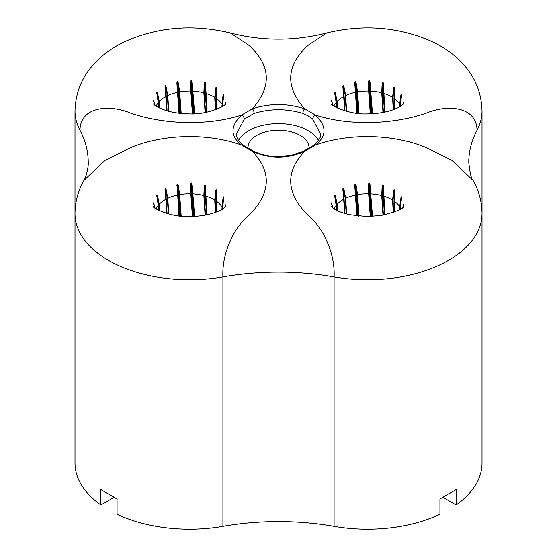 <?xml version="1.0" encoding="UTF-8"?>
<svg xmlns="http://www.w3.org/2000/svg" width="557" height="557" viewBox="0 0 557 557"><rect width="100%" height="100%" fill="white"/><g stroke="black" fill="none" stroke-linecap="round" stroke-linejoin="round"><path stroke-width="0.84" d="M244.3 119.059L236.488 133.993C237.094 137.342 235.876 138.909 243.472 145.447L243.472 145.447A3.822 2.639 126.7 0 0 241.627 145.14C230.125 136.138 230.125 126.098 241.627 115.014L252.405 108.789C269.755 103.163 287.154 103.163 304.595 108.789L315.373 115.014C326.875 126.042 326.875 136.089 315.373 145.14L304.595 151.365C287.245 159.017 269.846 159.017 252.405 151.365L241.627 145.14C208.046 132.9 163.445 133.882 130.603 147.675L105.155 160.284L83.898 180.489C78.064 190.752 75.098 201.794 74.993 213.63L74.993 463.09A114.568 66.144 0 0 0 100.859 504.948L100.859 489.589L117.061 498.947L117.061 514.299A114.568 66.144 0 0 0 222.918 526.372L222.918 276.913C221.686 252.683 234.65 226.748 248.526 215.761C270.841 193.606 272.129 172.141 252.405 151.365A3.822 1.706 114.6 0 1 253.477 151.212L253.477 151.212C261.442 154.825 269.867 156.628 278.737 156.628L291.819 155.152L303.523 151.212A3.822 1.706 65.4 0 1 304.595 151.365C284.871 172.162 286.159 193.627 308.474 215.761C322.364 226.79 335.307 252.655 334.082 276.913A190.954 110.244 0 0 0 222.918 276.913A114.568 66.144 180 0 1 74.993 213.63L74.993 110.94A114.568 66.144 180 0 0 79.957 130.192C80.487 105.558 110.871 104.653 130.603 113.071C163.459 124.545 208.102 126.042 241.627 115.014A3.822 2.437 -131.2 0 1 244.3 119.059L254.103 113.398C270.326 108.483 286.59 108.483 302.897 113.398L308.202 115.863L312.7 119.059L320.512 133.993C321.41 136.59 319.084 140.406 313.528 145.447L313.528 145.447A3.822 2.639 -126.7 0 1 315.373 145.14C349.469 132.691 394.112 134.119 426.397 147.675L451.866 160.298L473.102 180.489C478.936 190.752 481.902 201.794 482.007 213.63A114.568 66.144 180 0 1 334.082 276.913L334.082 526.372A114.568 66.144 0 0 0 439.939 514.299L439.939 498.947L456.141 489.589L456.141 504.948A114.568 66.144 0 0 0 482.007 463.09L482.007 213.63M318.493 140.427A42.012 24.25 0 0 0 308.202 130.693A42.012 24.25 0 0 0 238.507 140.427M254.103 113.398A3.822 1.908 69.9 0 0 252.405 108.789C272.129 86.426 270.841 65.155 248.526 44.985L230.333 32.954C262.444 41.183 294.556 41.183 326.674 32.954L308.474 44.985C286.159 65.176 284.871 86.446 304.595 108.789A3.822 1.908 110.1 0 0 302.897 113.398M344.762 110.759L342.917 87.414C342.785 85.325 343.147 85.137 343.996 86.857L345.688 95.539L346.6 111.275M356.835 113.224L354.76 83.146C354.9 81.05 355.359 80.96 356.125 82.861L357.545 91.912L359.056 113.468M370.273 113.816L368.65 91.083L368.525 81.816C368.922 79.783 369.409 79.797 369.973 81.858L372.515 113.719M382.965 112.465L381.719 92.866L382.13 83.627C382.722 81.712 383.153 81.83 383.439 83.989L384.894 112.075M393.186 109.75L392.608 97.391L393.493 88.305C394.189 86.537 394.509 86.746 394.467 88.925L394.098 98.38L394.572 109.235L394.098 98.77M399.738 106.826L399.668 103.985L400.894 95.143C401.583 93.534 401.743 93.799 401.374 95.929L400.413 106.429M402.655 104.918L403.191 103.094C403.776 101.632 403.755 101.91 403.122 103.929L403.693 102.035M312.7 119.059A3.822 2.437 131.2 0 1 315.373 115.014C349.545 126.286 394.203 124.274 426.397 113.071C446.296 104.625 476.52 105.621 477.043 130.192L477.043 188.607M153.809 101.827L154.672 105.169L153.809 101.827C153.224 99.912 153.245 99.633 153.878 100.991L155.048 105.44M158.411 107.438L158.265 102.69L156.949 93.973C156.559 91.947 156.768 91.689 157.568 93.221L159.267 101.52L159.504 107.974M166.898 110.759L165.053 87.414C164.921 85.325 165.276 85.137 166.125 86.857L167.817 95.539L168.729 111.275M178.964 113.224L176.889 83.146C177.035 81.05 177.488 80.96 178.254 82.861L179.681 91.912L181.192 113.468M192.409 113.816L190.779 91.083L190.661 81.816C191.058 79.783 191.538 79.797 192.109 81.858L194.644 113.719M205.094 112.465L203.848 92.866L204.259 83.627C204.851 81.712 205.289 81.83 205.568 83.989L207.023 112.075M153.809 204.523L154.672 207.858L153.809 204.523C153.224 202.602 153.245 202.323 153.878 203.681L155.048 208.13M158.411 210.128L158.265 205.38L156.949 196.67C156.559 194.637 156.768 194.386 157.568 195.911L159.267 204.21L159.504 210.664M393.186 212.44L392.608 200.088L393.493 190.995C394.189 189.234 394.509 189.436 394.467 191.622L394.098 201.07L394.572 211.925L394.098 201.46M399.738 209.516L399.668 206.682L400.894 197.832C401.583 196.224 401.743 196.489 401.374 198.619L400.392 207.921A34.409 19.864 0 0 1 400.838 208.861M402.655 207.608L403.191 205.784C403.776 204.322 403.755 204.6 403.122 206.619L403.693 204.725M247.962 148.392A30.551 17.636 180 0 1 247.949 147.842A30.551 17.636 180 0 1 266.81 131.549A30.551 17.636 180 0 1 300.105 135.372A30.551 17.636 180 0 1 309.051 147.842A30.551 17.636 180 0 1 309.038 148.392M331.673 204.523L332.536 207.858L331.673 204.523C331.088 202.602 331.116 202.323 331.749 203.681L332.912 208.13M336.275 210.128L336.129 205.38L334.813 196.67C334.423 194.637 334.632 194.386 335.432 195.911L337.138 204.21L337.368 210.664M344.762 213.449L342.917 190.104C342.785 188.015 343.147 187.827 343.996 189.547L345.688 198.229L346.6 213.965M356.835 215.914L354.76 185.836C354.9 183.747 355.359 183.65 356.125 185.558L357.545 194.602L359.056 216.158M370.273 216.506L368.65 193.773L368.525 184.506C368.922 182.48 369.409 182.494 369.973 184.548L372.515 216.408M382.965 215.155L381.719 195.556L382.13 186.317C382.722 184.402 383.153 184.52 383.439 186.679L384.894 214.772M482.007 360.393L482.007 110.94A114.568 66.144 180 0 1 477.043 130.192A190.954 110.244 180 0 0 468.771 162.282C469.927 173.143 471.368 179.215 473.102 180.489L473.102 180.489M442.961 497.338L456.141 504.948M334.082 526.372A190.954 110.244 0 0 0 222.918 526.372M114.039 497.338L100.859 504.948M401.277 198.919L400.1 209.307M400.894 197.832L401.256 198.041C401.569 196.468 401.646 196.614 401.5 198.473M401.618 196.844L401.59 197.547M394.098 194.63L393.924 191.114L393.047 200.116L393.611 212.287M393.924 191.114C394.224 189.471 394.391 189.589 394.419 191.462C394.391 189.589 394.224 189.471 393.924 191.114L393.493 190.995M394.467 191.622L394.419 190.327M394.495 211.952L394.015 200.952L394.419 191.462L394.098 201.07A34.409 19.864 0 0 1 399.668 206.682L400.037 206.807M384.448 214.863L382.562 186.337L382.151 195.486L383.404 215.072M382.13 186.317L382.562 186.337C382.805 184.632 383.028 184.701 383.223 186.553L383.752 196.134A34.409 19.864 0 0 1 391.766 199.58A34.409 19.864 0 0 1 392.608 200.088L393.047 200.116M383.585 196.475L384.727 214.807L383.439 186.679M371.289 216.471L368.894 184.43L369.019 193.613L370.67 216.492M368.525 184.506L368.894 184.43C369.04 182.682 369.291 182.703 369.632 184.485L372.013 216.436M369.973 184.548L370.913 193.864A34.409 19.864 0 0 1 381.719 195.556L382.151 195.486M372.208 216.422L370.579 193.711M354.76 185.836L357.114 215.949M357.197 215.956L355.255 189.095M355.227 188.691L355.011 185.69C355.039 183.921 355.269 183.887 355.7 185.585L357.914 216.039M356.125 185.558L355.7 185.585L357.128 194.532L357.545 194.602A34.409 19.864 0 0 1 368.65 193.773L369.019 193.613M358.645 216.116L357.128 194.532M342.917 190.104L344.066 198.821L344.88 213.484M343.996 189.547L343.558 189.672C343.098 188.078 342.917 188.155 343.015 189.916C342.917 188.155 343.098 188.078 343.558 189.672L344.052 198.139M336.957 210.469L336.741 204.342L337.138 204.21A34.409 19.864 0 0 1 343.975 199.093L344.971 213.505M346.148 213.839L345.243 198.264L343.558 189.672M335.432 195.911L335.049 196.134C334.639 194.637 334.534 194.748 334.736 196.482C334.534 194.748 334.639 194.637 335.049 196.134L335.098 197.575M334.813 196.67L334.569 195.11M334.026 208.868A34.409 19.864 0 0 1 336.129 205.38L334.771 196.489M336.741 204.342L335.049 196.134M331.645 204.44L331.394 203.583M332.529 207.831L331.93 205.331M225.822 204.739L225.258 206.598M221.867 209.516L223.023 197.832L223.385 198.041L222.229 209.307M223.406 198.919L223.385 198.041C223.698 196.468 223.782 196.614 223.636 198.473M223.754 196.844L223.719 197.547M215.322 212.44L214.744 200.088L215.622 190.995L216.053 191.114L215.176 200.116L215.747 212.287M216.227 194.63L216.053 191.114C216.36 189.471 216.52 189.589 216.548 191.462C216.52 189.589 216.36 189.471 216.053 191.114M215.622 190.995C216.318 189.234 216.645 189.436 216.596 191.622L216.555 190.327M205.094 215.155L203.848 195.556L204.259 186.317L204.691 186.337L204.287 195.486L205.533 215.072M206.577 214.863L204.691 186.337C204.934 184.632 205.157 184.701 205.359 186.553L207.023 214.772M205.686 195.925L206.849 214.807L205.881 196.134A34.409 19.864 0 0 1 214.744 200.088L215.176 200.116M192.409 216.506L190.779 193.773L190.661 184.506L191.03 184.43L191.148 193.613L192.799 216.492M193.425 216.471L191.03 184.43C191.176 182.682 191.42 182.703 191.761 184.485L194.142 216.436M178.964 215.914L177.14 185.69L179.25 215.949M179.333 215.956L177.384 189.095M177.356 188.691L177.14 185.676C177.168 183.921 177.405 183.887 177.836 185.585L180.05 216.039M166.898 213.449L165.144 189.916L167.1 213.505M166.209 199.002L167.016 213.484M165.053 190.104C164.921 188.015 165.276 187.827 166.125 189.547L165.687 189.672C165.234 188.078 165.053 188.155 165.144 189.916C165.053 188.155 165.234 188.078 165.687 189.672L166.181 198.139M157.568 195.911L157.178 196.134C156.768 194.637 156.663 194.748 156.865 196.482C156.663 194.748 156.768 194.637 157.178 196.134L157.227 197.575M156.949 196.67L156.698 195.11M153.781 204.44L153.53 203.583M154.665 207.831L154.059 205.331M156.162 208.861A34.409 19.864 0 0 1 158.265 205.38L156.9 196.489M159.086 210.469L158.87 204.342L157.178 196.134M168.277 213.839L167.379 198.264L165.687 189.672M166.125 189.547L167.817 198.229L168.729 213.965M176.889 185.836C177.035 183.747 177.488 183.65 178.254 185.558L177.836 185.585L179.257 194.532L179.681 194.602L181.192 216.158M180.781 216.116L179.257 194.532M178.254 185.558L179.681 194.602A34.409 19.864 0 0 1 190.779 193.773L191.148 193.613M190.661 184.506C191.058 182.48 191.538 182.494 192.109 184.548L194.644 216.408M194.337 216.422L192.715 193.711M192.109 184.548L193.042 193.864A34.409 19.864 0 0 1 203.848 195.556L204.287 195.486M204.259 186.317C204.851 184.402 205.289 184.52 205.568 186.679M216.631 211.952L216.144 200.952L216.548 191.462L216.144 200.952L216.701 211.925L216.234 201.46M216.596 191.622L216.234 201.07A34.409 19.864 0 0 1 221.804 206.682L222.173 206.807M223.023 197.832C223.712 196.224 223.879 196.489 223.51 198.619L223.538 198.501M223.51 198.619L222.549 209.126M224.791 207.608L225.453 205.986M225.327 205.784C225.912 204.322 225.884 204.6 225.251 206.619M157.568 93.221L157.178 93.444C156.768 91.947 156.663 92.058 156.865 93.792C156.663 92.058 156.768 91.947 157.178 93.444L157.227 94.885M156.949 93.973L156.698 92.413M153.307 100.072L153.53 100.894M225.822 102.049L225.265 103.894M221.867 106.826L223.023 95.143L223.385 95.351L222.229 106.617M223.406 96.229L223.385 95.351C223.698 93.778 223.782 93.924 223.636 95.783M223.754 94.147L223.719 94.857M215.322 109.75L214.744 97.391L215.622 88.305L216.053 88.424L215.176 97.426L215.747 109.597M216.227 91.933L216.053 88.424C216.36 86.781 216.52 86.899 216.548 88.772C216.52 86.899 216.36 86.781 216.053 88.424M215.622 88.305C216.318 86.537 216.645 86.746 216.596 88.925L216.555 87.637M206.577 112.173L204.691 83.641L204.287 92.796L205.533 112.382M204.259 83.627L204.691 83.641C204.934 81.942 205.157 82.011 205.359 83.863L205.881 93.444A34.409 19.864 0 0 1 213.895 96.89A34.409 19.864 0 0 1 214.744 97.391L215.176 97.426M193.425 113.781L191.03 81.74L191.148 90.923L192.799 113.802M190.661 81.816L191.03 81.74C191.176 79.992 191.42 80.006 191.761 81.795L194.142 113.746M192.109 81.858L193.042 91.174A34.409 19.864 0 0 1 203.848 92.866L204.287 92.796M194.337 113.732L192.715 91.021M205.568 83.989L206.849 112.117M206.863 112.11L205.686 93.235M216.631 109.263L216.144 98.262L216.548 88.772L216.144 98.262L216.701 109.235L216.234 98.77M216.596 88.925L216.234 98.38A34.409 19.864 0 0 1 221.804 103.985L222.173 104.11M223.023 95.143C223.712 93.534 223.879 93.799 223.51 95.929L223.538 95.811M223.51 95.929L222.549 106.429M224.791 104.918L225.453 103.296M225.251 103.929L225.007 104.744L225.251 103.929C225.884 101.91 225.912 101.632 225.327 103.094M153.307 100.065L153.781 101.75M154.665 105.141L154.059 102.641M156.162 106.171A34.409 19.864 0 0 1 158.265 102.69L156.9 93.799M159.086 107.78L158.87 101.646L157.178 93.444M166.195 96.131L167.016 110.794L166.23 96.222L165.144 87.226C165.053 85.465 165.234 85.381 165.687 86.983L166.181 95.449M165.053 87.414L165.144 87.226C165.053 85.465 165.234 85.381 165.687 86.983L166.125 86.857M166.23 96.243L167.1 110.815M168.277 111.149L167.379 95.574L165.687 86.983M176.889 83.146L179.25 113.259M179.333 113.266L177.384 86.405M177.356 86.001L177.14 83C177.168 81.225 177.405 81.19 177.836 82.889L180.05 113.35M178.254 82.861L177.836 82.889L179.257 91.842L179.681 91.912A34.409 19.864 0 0 1 190.779 91.083L191.148 90.923M180.781 113.426L179.257 91.842M384.448 112.173L382.562 83.641L382.151 92.796L383.404 112.382M382.13 83.627L382.562 83.641C382.805 81.942 383.028 82.011 383.223 83.863L383.752 93.444A34.409 19.864 0 0 1 392.608 97.391L393.047 97.426L393.611 109.597M371.289 113.781L368.894 81.74L369.019 90.923L370.67 113.802M368.525 81.816L368.894 81.74C369.04 79.992 369.291 80.006 369.632 81.795L372.013 113.746M354.76 83.146L357.114 113.259M357.197 113.266L355.255 86.405M355.227 86.001L355.011 83C355.039 81.225 355.269 81.19 355.7 82.889L357.914 113.35M342.917 87.414L344.066 96.131L344.88 110.794M343.996 86.857L343.558 86.983C343.098 85.381 342.917 85.465 343.015 87.226C342.917 85.465 343.098 85.381 343.558 86.983L344.052 95.449M344.101 96.243L344.971 110.815M336.275 107.438L336.129 102.69L334.771 93.799M334.813 93.973C334.423 91.947 334.632 91.689 335.432 93.221L335.049 93.444C334.639 91.947 334.534 92.058 334.736 93.792C334.534 92.058 334.639 91.947 335.049 93.444L335.098 94.885M334.026 106.171A34.409 19.864 0 0 1 336.129 102.69L334.569 92.413M331.178 100.072L331.394 100.894M331.178 100.065L331.645 101.75M331.673 101.827C331.088 99.912 331.116 99.633 331.749 100.991L331.506 101.277M332.529 105.141L331.93 102.641M331.749 100.991L332.912 105.44M336.957 107.78L336.741 101.646L335.049 93.444M335.432 93.221L337.138 101.52L337.368 107.974M346.148 111.149L345.243 95.574L343.558 86.983M356.125 82.861L355.7 82.889L357.128 91.842L357.545 91.912A34.409 19.864 0 0 1 368.65 91.083L369.019 90.923M358.645 113.426L357.128 91.842M369.973 81.858L370.913 91.174A34.409 19.864 0 0 1 381.719 92.866L382.151 92.796M372.208 113.732L370.579 91.021M383.439 83.989L384.713 112.117M384.727 112.11L383.557 93.235M393.493 88.305L393.924 88.424L393.047 97.426M393.924 88.424C394.224 86.781 394.391 86.899 394.419 88.772C394.391 86.899 394.224 86.781 393.924 88.424L394.098 91.933M394.467 88.925L394.419 87.637M394.495 109.263L394.015 98.262L394.419 88.772L394.098 98.38A34.409 19.864 0 0 1 399.668 103.985L400.1 106.617M401.277 96.229L400.037 104.11M400.894 95.143L401.256 95.351C401.569 93.778 401.646 93.924 401.5 95.783M401.618 94.147L401.59 94.857M344.908 110.801L343.975 96.403A34.409 19.864 0 0 0 343.105 96.89A34.409 19.864 0 0 0 337.138 101.52L336.741 101.646M355.645 92.093L355.401 92.323A34.409 19.864 0 0 0 345.688 95.539L345.243 95.574M400.838 106.171A34.409 19.864 0 0 0 400.392 105.231L400.392 105.12M165.067 86.384L166.111 96.403A34.409 19.864 0 0 0 159.267 101.52L158.87 101.646M177.78 92.093L177.53 92.323A34.409 19.864 0 0 0 167.817 95.539L167.379 95.574M167.037 213.491L166.111 199.093A34.409 19.864 0 0 0 165.234 199.58A34.409 19.864 0 0 0 159.267 204.21L158.87 204.342M79.957 194.372L79.957 130.192A190.954 110.244 180 0 1 88.229 162.282L88.229 162.282C88.584 165.081 87.108 175.225 83.898 180.496M355.645 194.79L355.401 195.02A34.409 19.864 0 0 0 345.688 198.229L345.243 198.264M400.392 207.81L401.618 196.851M344.908 213.491L344.066 198.821M167.379 198.264L167.817 198.229A34.409 19.864 0 0 1 177.53 195.02L177.78 194.79M222.522 207.81L222.522 207.921A34.409 19.864 0 0 1 222.974 208.868M158.453 107.459L158.258 102.488M222.522 105.12L222.522 105.231A34.409 19.864 0 0 1 222.974 106.171M342.931 86.384L344.066 96.131M336.317 107.459L336.122 102.488M326.667 32.954C363.54 24.028 398.54 26.84 431.682 41.392C442.53 46.454 452.012 52.971 460.138 60.943C474.146 74.735 481.436 91.397 482.007 110.94M403.769 103.922L400.065 106.638C391.529 111.268 380.64 113.677 367.39 113.865C349.288 114.853 330.67 105.384 331.102 103.922M225.898 103.922C226.33 105.384 207.712 114.853 189.61 113.865C176.36 113.677 165.471 111.268 156.935 106.638L153.231 103.922M230.333 32.954C193.46 24.028 158.46 26.84 125.318 41.392C114.47 46.454 104.988 52.971 96.862 60.943C82.854 74.735 75.564 91.397 74.993 110.94M225.898 206.612L222.201 209.328C213.665 213.958 202.776 216.367 189.519 216.555C171.417 217.55 152.799 208.074 153.231 206.612M403.769 206.612C402.927 208.966 395.4 211.911 381.183 215.468L366.993 216.555L349.664 214.703C343.14 213.171 338.19 211.382 334.799 209.328L331.102 206.612M344.101 198.912L343.028 190.731M336.317 210.149L336.163 205.275M166.23 198.912L165.157 190.731M158.453 210.149L158.292 205.275M223.754 196.851L222.535 209.133M223.754 94.161L222.535 106.443M165.067 86.391L165.157 88.041M342.931 86.391L343.028 88.041M401.618 94.161L400.399 106.443M243.472 145.447L253.477 151.212M303.523 151.212L313.528 145.447"/></g></svg>
